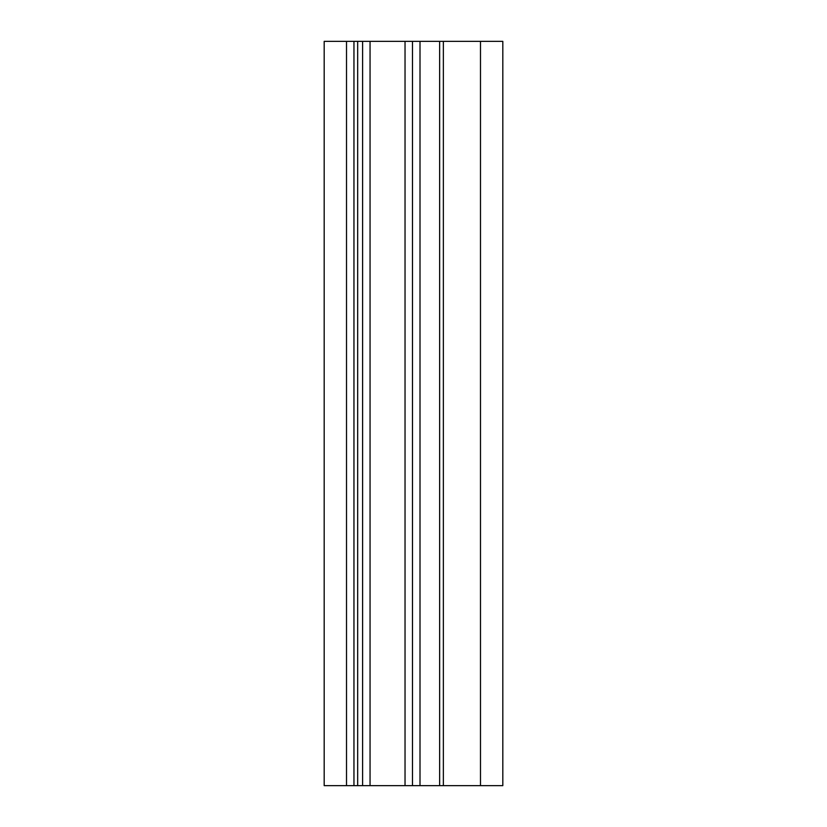 <?xml version="1.0" encoding="UTF-8"?>
<svg xmlns="http://www.w3.org/2000/svg" width="827" height="827" viewBox="0 0 827 827"><rect width="100%" height="100%" fill="white"/><g stroke="black" fill="none" stroke-linecap="round" stroke-linejoin="round"><path stroke-width="1.24" d="M353.956 41.35L357.678 41.35L357.678 785.65L324.184 785.65L324.184 41.35L353.956 41.35L353.956 785.65M357.678 41.35L362.608 41.35L362.608 785.65L357.678 785.65M362.608 41.35L412.477 41.35L412.477 785.65L362.608 785.65M412.477 41.35L439.644 41.35L439.644 785.65L412.477 785.65M439.644 41.35L502.816 41.35L502.816 785.65L439.644 785.65M370.051 41.35L370.051 785.65M405.034 41.35L405.034 785.65M420.002 41.35L420.002 785.65M443.365 41.35L443.365 785.65M480.487 41.35L480.487 785.65M502.816 41.35L502.816 785.65L502.816 41.35M346.513 41.35L346.513 785.65"/></g></svg>
